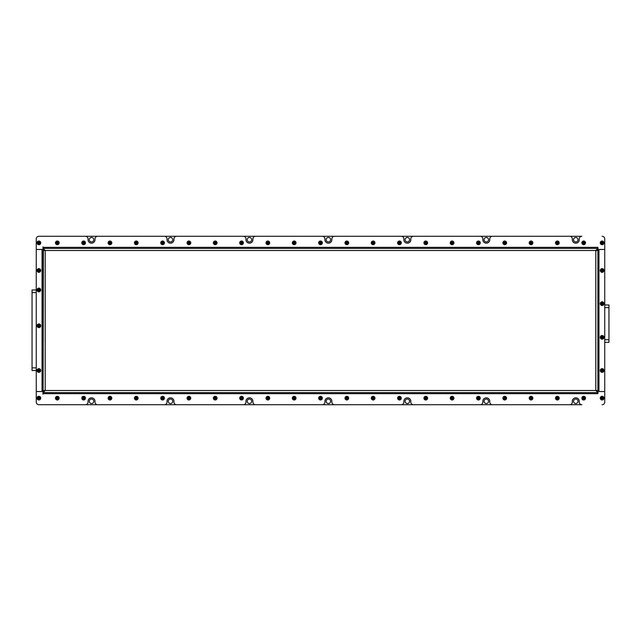 <?xml version="1.0" encoding="UTF-8"?>
<svg xmlns="http://www.w3.org/2000/svg" width="641" height="641" viewBox="0 0 641 641"><rect width="100%" height="100%" fill="white"/><g stroke="black" fill="none" stroke-linecap="round" stroke-linejoin="round"><path stroke-width="0.96" d="M573.551 239.702A2.235 2.235 0 0 0 575.786 241.937A2.235 2.235 0 0 0 578.03 239.702A2.235 2.235 0 0 0 575.786 237.466A2.235 2.235 0 0 0 573.551 239.702M484.067 239.702A2.235 2.235 0 0 0 486.303 241.937A2.235 2.235 0 0 0 488.546 239.702A2.235 2.235 0 0 0 486.303 237.466A2.235 2.235 0 0 0 484.067 239.702M405.112 239.702A2.235 2.235 0 0 0 407.347 241.937A2.235 2.235 0 0 0 409.591 239.702A2.235 2.235 0 0 0 407.347 237.466A2.235 2.235 0 0 0 405.112 239.702M326.157 239.702A2.235 2.235 0 0 0 328.392 241.937A2.235 2.235 0 0 0 330.636 239.702A2.235 2.235 0 0 0 328.392 237.466A2.235 2.235 0 0 0 326.157 239.702M247.202 239.702A2.235 2.235 0 0 0 249.437 241.937A2.235 2.235 0 0 0 251.681 239.702A2.235 2.235 0 0 0 249.437 237.466A2.235 2.235 0 0 0 247.202 239.702M168.246 239.702A2.235 2.235 0 0 0 170.482 241.937A2.235 2.235 0 0 0 172.725 239.702A2.235 2.235 0 0 0 170.482 237.466A2.235 2.235 0 0 0 168.246 239.702M89.291 239.702A2.235 2.235 0 0 0 91.527 241.937A2.235 2.235 0 0 0 93.77 239.702A2.235 2.235 0 0 0 91.527 237.466A2.235 2.235 0 0 0 89.291 239.702M89.291 401.298A2.235 2.235 0 0 0 91.527 403.534A2.235 2.235 0 0 0 93.77 401.298A2.235 2.235 0 0 0 91.527 399.063A2.235 2.235 0 0 0 89.291 401.298M168.246 401.298A2.235 2.235 0 0 0 170.482 403.534A2.235 2.235 0 0 0 172.725 401.298A2.235 2.235 0 0 0 170.482 399.063A2.235 2.235 0 0 0 168.246 401.298M247.202 401.298A2.235 2.235 0 0 0 249.437 403.534A2.235 2.235 0 0 0 251.681 401.298A2.235 2.235 0 0 0 249.437 399.063A2.235 2.235 0 0 0 247.202 401.298M326.157 401.298A2.235 2.235 0 0 0 328.392 403.534A2.235 2.235 0 0 0 330.636 401.298A2.235 2.235 0 0 0 328.392 399.063A2.235 2.235 0 0 0 326.157 401.298M405.112 401.298A2.235 2.235 0 0 0 407.347 403.534A2.235 2.235 0 0 0 409.591 401.298A2.235 2.235 0 0 0 407.347 399.063A2.235 2.235 0 0 0 405.112 401.298M484.067 401.298A2.235 2.235 0 0 0 486.303 403.534A2.235 2.235 0 0 0 488.546 401.298A2.235 2.235 0 0 0 486.303 399.063A2.235 2.235 0 0 0 484.067 401.298M573.551 401.298A2.235 2.235 0 0 0 575.786 403.534A2.235 2.235 0 0 0 578.03 401.298A2.235 2.235 0 0 0 575.786 399.063A2.235 2.235 0 0 0 573.551 401.298M36.265 370.506L32.05 370.506L32.05 367.87L36.265 367.87M36.265 289.972L32.05 289.972L32.05 367.87M38.893 404.719L581.892 404.719A2.628 2.628 0 0 1 579.264 402.083L579.264 401.298A3.477 3.477 0 0 0 575.786 397.821A3.477 3.477 0 0 0 572.317 401.298L572.317 402.083A2.628 2.628 0 0 1 569.681 404.719L492.408 404.719A2.628 2.628 0 0 1 489.78 402.083L489.78 401.298A3.477 3.477 0 0 0 486.303 397.821A3.477 3.477 0 0 0 482.833 401.298L482.833 402.083A2.628 2.628 0 0 1 480.197 404.719L413.453 404.719A2.628 2.628 0 0 1 410.825 402.083L410.825 401.298A3.477 3.477 0 0 0 407.347 397.821A3.477 3.477 0 0 0 403.878 401.298L403.878 402.083A2.628 2.628 0 0 1 401.242 404.719L334.498 404.719A2.628 2.628 0 0 1 331.87 402.083L331.87 401.298A3.477 3.477 0 0 0 328.392 397.821A3.477 3.477 0 0 0 324.923 401.298L324.923 402.083A2.628 2.628 0 0 1 322.287 404.719L255.543 404.719A2.628 2.628 0 0 1 252.915 402.083L252.915 401.298A3.477 3.477 0 0 0 249.437 397.821A3.477 3.477 0 0 0 245.968 401.298L245.968 402.083A2.628 2.628 0 0 1 243.332 404.719L176.587 404.719A2.628 2.628 0 0 1 173.959 402.083L173.959 401.298A3.477 3.477 0 0 0 170.482 397.821A3.477 3.477 0 0 0 167.013 401.298L167.013 402.083A2.628 2.628 0 0 1 164.376 404.719L97.632 404.719A2.628 2.628 0 0 1 95.004 402.083L95.004 401.298A3.477 3.477 0 0 0 91.527 397.821A3.477 3.477 0 0 0 88.057 401.298L88.057 402.083A2.628 2.628 0 0 1 85.421 404.719L38.893 404.719A2.628 2.628 0 0 1 36.265 402.083A2.628 2.628 0 0 0 38.893 404.719M43.107 247.338L43.107 248.388L597.893 248.388L597.893 247.338L43.107 247.338L42.971 246.809L42.971 249.437L36.265 249.437L36.265 238.917A2.628 2.628 0 0 1 38.893 236.281L85.421 236.281A2.628 2.628 0 0 1 88.057 238.917L88.057 239.702A3.477 3.477 0 0 0 91.527 243.179A3.477 3.477 0 0 0 95.004 239.702L95.004 238.917A2.628 2.628 0 0 1 97.632 236.281L164.376 236.281A2.628 2.628 0 0 1 167.013 238.917L167.013 239.702A3.477 3.477 0 0 0 170.482 243.179A3.477 3.477 0 0 0 173.959 239.702L173.959 238.917A2.628 2.628 0 0 1 176.587 236.281L243.332 236.281A2.628 2.628 0 0 1 245.968 238.917L245.968 239.702A3.477 3.477 0 0 0 249.437 243.179A3.477 3.477 0 0 0 252.915 239.702L252.915 238.917A2.628 2.628 0 0 1 255.543 236.281L322.287 236.281A2.628 2.628 0 0 1 324.923 238.917L324.923 239.702A3.477 3.477 0 0 0 328.392 243.179A3.477 3.477 0 0 0 331.87 239.702L331.87 238.917A2.628 2.628 0 0 1 334.498 236.281L401.242 236.281A2.628 2.628 0 0 1 403.878 238.917L403.878 239.702A3.477 3.477 0 0 0 407.347 243.179A3.477 3.477 0 0 0 410.825 239.702L410.825 238.917A2.628 2.628 0 0 1 413.453 236.281L480.197 236.281A2.628 2.628 0 0 1 482.833 238.917L482.833 239.702A3.477 3.477 0 0 0 486.303 243.179A3.477 3.477 0 0 0 489.78 239.702L489.78 238.917A2.628 2.628 0 0 1 492.408 236.281L569.681 236.281A2.628 2.628 0 0 1 572.317 238.917L572.317 239.702A3.477 3.477 0 0 0 575.786 243.179A3.477 3.477 0 0 0 579.264 239.702L579.264 238.917A2.628 2.628 0 0 1 581.892 236.281L38.893 236.281A2.628 2.628 0 0 0 36.265 238.917L36.265 402.083L36.265 391.563L42.971 391.563L42.971 394.191L43.107 393.662L597.893 393.662L597.893 391.531L598.95 391.531L598.95 249.469L597.893 249.469L597.893 250.495L45.207 250.495L43.107 248.388L43.107 249.469L42.05 249.469L42.05 391.531L43.107 391.531L43.107 250.495L45.207 250.495L43.107 249.437M608.95 304.972L604.735 304.972L608.95 304.972L604.735 304.972L608.95 304.972L608.95 307.608L604.735 307.608M604.735 342.342L608.95 342.342L608.95 307.608M597.893 393.662L598.029 391.563L604.735 391.563L598.95 391.531M598.95 249.469L604.735 249.469L604.735 238.917L604.735 249.437L598.029 249.437L597.893 247.338M597.893 250.495L597.893 390.505L595.793 390.505L597.893 392.613L43.107 392.613L45.207 390.505L43.107 390.505L43.404 249.469M44.157 250.495L44.157 249.75M597.893 392.613L43.107 392.613L43.404 391.531M44.157 391.25L44.157 390.505M597.893 390.505L597.596 391.531M596.843 390.505L596.843 391.25M597.893 249.437L595.793 250.495L597.893 248.388L597.596 249.469M596.843 249.75L596.843 250.495M43.107 391.563L45.207 390.505L595.793 390.505L597.893 391.563M44.157 248.388L596.843 248.388M42.05 391.531L36.265 391.531L36.265 249.469L42.05 249.469M604.735 249.469L604.735 391.531M43.107 392.613L43.107 393.662M604.735 391.563L604.735 402.083A2.628 2.628 0 0 1 602.107 404.719M602.107 236.281A2.628 2.628 0 0 1 604.735 238.917M38.893 396.507A1.635 1.635 0 0 0 37.266 398.141A1.635 1.635 0 0 0 38.893 399.768A1.635 1.635 0 0 0 40.527 398.141A1.635 1.635 0 0 0 38.893 396.507M38.893 399.984A1.843 1.843 0 0 1 37.05 398.141A1.843 1.843 0 0 1 38.893 396.298A1.843 1.843 0 0 1 40.736 398.141A1.843 1.843 0 0 1 38.893 399.984M37.979 398.141L38.436 398.926L39.349 398.926L39.806 398.141L39.349 397.348L38.436 397.348L37.979 398.141L39.806 398.141M39.349 398.926L38.893 398.141L39.349 397.348M38.436 398.926L38.893 398.141L38.436 397.348M38.075 369.096A1.635 1.635 0 0 0 37.482 371.323A1.635 1.635 0 0 0 39.71 371.916A1.635 1.635 0 0 0 40.311 369.689A1.635 1.635 0 0 0 38.075 369.096M39.814 372.101A1.843 1.843 0 0 1 37.298 371.427A1.843 1.843 0 0 1 37.971 368.912A1.843 1.843 0 0 1 40.487 369.585A1.843 1.843 0 0 1 39.814 372.101M38.107 370.963L38.893 371.419L39.686 370.963L39.686 370.049L38.893 369.593L38.107 370.049L38.107 370.963L39.686 370.049M39.686 370.963L38.893 370.506L38.893 369.593M38.893 371.419L38.893 370.506L38.107 370.049M38.075 324.354A1.635 1.635 0 0 0 37.482 326.581A1.635 1.635 0 0 0 39.71 327.174A1.635 1.635 0 0 0 40.311 324.947A1.635 1.635 0 0 0 38.075 324.354M39.814 327.359A1.843 1.843 0 0 1 37.298 326.686A1.843 1.843 0 0 1 37.971 324.17A1.843 1.843 0 0 1 40.487 324.843A1.843 1.843 0 0 1 39.814 327.359M38.107 326.221L38.893 326.678L39.686 326.221L39.686 325.308L38.893 324.851L38.107 325.308L38.107 326.221L39.686 325.308M39.686 326.221L38.893 325.764L38.893 324.851M38.893 326.678L38.893 325.764L38.107 325.308M38.075 291.383A1.635 1.635 0 0 0 40.311 290.79A1.635 1.635 0 0 0 39.71 288.554A1.635 1.635 0 0 0 37.482 289.155A1.635 1.635 0 0 0 38.075 291.383M39.814 288.378A1.843 1.843 0 0 1 40.487 290.894A1.843 1.843 0 0 1 37.971 291.567A1.843 1.843 0 0 1 37.298 289.051A1.843 1.843 0 0 1 39.814 288.378M39.686 290.429L39.686 289.516L38.893 289.059L38.107 289.516L38.107 290.429L38.893 290.886L39.686 290.429L38.107 289.516M38.893 289.059L38.893 289.972L38.107 290.429M39.686 289.516L38.893 289.972L38.893 290.886M38.075 271.904A1.635 1.635 0 0 0 40.311 271.311A1.635 1.635 0 0 0 39.71 269.084A1.635 1.635 0 0 0 37.482 269.677A1.635 1.635 0 0 0 38.075 271.904M39.814 268.9A1.843 1.843 0 0 1 40.487 271.415A1.843 1.843 0 0 1 37.971 272.088A1.843 1.843 0 0 1 37.298 269.573A1.843 1.843 0 0 1 39.814 268.9M39.686 270.951L39.686 270.037L38.893 269.581L38.107 270.037L38.107 270.951L38.893 271.407L39.686 270.951L38.107 270.037M38.893 269.581L38.893 270.494L38.107 270.951M39.686 270.037L38.893 270.494L38.893 271.407M40.527 242.859A1.635 1.635 0 0 0 38.893 241.232A1.635 1.635 0 0 0 37.266 242.859A1.635 1.635 0 0 0 38.893 244.493A1.635 1.635 0 0 0 40.527 242.859M37.05 242.859A1.843 1.843 0 0 1 38.893 241.016A1.843 1.843 0 0 1 40.736 242.859A1.843 1.843 0 0 1 38.893 244.702A1.843 1.843 0 0 1 37.05 242.859M38.893 241.945L38.107 242.402L38.107 243.316L38.893 243.772L39.686 243.316L39.686 242.402L38.893 241.945L38.893 243.772M38.107 243.316L38.893 242.859L39.686 243.316M38.107 242.402L38.893 242.859L39.686 242.402M58.732 398.958A1.635 1.635 0 0 0 58.131 396.723A1.635 1.635 0 0 0 55.903 397.324A1.635 1.635 0 0 0 56.496 399.551A1.635 1.635 0 0 0 58.732 398.958M55.719 397.22A1.843 1.843 0 0 1 58.235 396.547A1.843 1.843 0 0 1 58.908 399.063A1.843 1.843 0 0 1 56.392 399.736A1.843 1.843 0 0 1 55.719 397.22M57.77 397.348L56.857 397.348L56.408 398.141L56.857 398.926L57.77 398.926L58.227 398.141L57.77 397.348L56.857 398.926M56.408 398.141L57.313 398.141L57.77 398.926M56.857 397.348L57.313 398.141L58.227 398.141M55.903 242.042A1.635 1.635 0 0 0 56.496 244.277A1.635 1.635 0 0 0 58.732 243.676A1.635 1.635 0 0 0 58.131 241.449A1.635 1.635 0 0 0 55.903 242.042M58.908 243.78A1.843 1.843 0 0 1 56.392 244.453A1.843 1.843 0 0 1 55.719 241.937A1.843 1.843 0 0 1 58.235 241.264A1.843 1.843 0 0 1 58.908 243.78M56.857 243.652L57.77 243.652L58.227 242.859L57.77 242.074L56.857 242.074L56.408 242.859L56.857 243.652L57.77 242.074M58.227 242.859L57.313 242.859L56.857 242.074M57.77 243.652L57.313 242.859L56.408 242.859M602.925 396.723A1.635 1.635 0 0 0 600.697 397.324A1.635 1.635 0 0 0 601.29 399.551A1.635 1.635 0 0 0 603.518 398.958A1.635 1.635 0 0 0 602.925 396.723M601.186 399.736A1.843 1.843 0 0 1 600.513 397.22A1.843 1.843 0 0 1 603.029 396.547A1.843 1.843 0 0 1 603.702 399.063A1.843 1.843 0 0 1 601.186 399.736M601.314 397.684L601.314 398.598L602.107 399.055L602.901 398.598L602.901 397.684L602.107 397.228L601.314 397.684L602.901 398.598M602.107 399.055L602.107 398.141L602.901 397.684M601.314 398.598L602.107 398.141L602.107 397.228M603.742 242.859A1.635 1.635 0 0 0 602.107 241.232A1.635 1.635 0 0 0 600.473 242.859A1.635 1.635 0 0 0 602.107 244.493A1.635 1.635 0 0 0 603.742 242.859M600.264 242.859A1.843 1.843 0 0 1 602.107 241.016A1.843 1.843 0 0 1 603.95 242.859A1.843 1.843 0 0 1 602.107 244.702A1.843 1.843 0 0 1 600.264 242.859M602.107 241.945L601.314 242.402L601.314 243.316L602.107 243.772L602.901 243.316L602.901 242.402L602.107 241.945L602.107 243.772M601.314 243.316L602.107 242.859L602.901 243.316M601.314 242.402L602.107 242.859L602.901 242.402M602.925 271.904A1.635 1.635 0 0 0 603.518 269.677A1.635 1.635 0 0 0 601.29 269.084A1.635 1.635 0 0 0 600.697 271.311A1.635 1.635 0 0 0 602.925 271.904M601.186 268.9A1.843 1.843 0 0 1 603.702 269.573A1.843 1.843 0 0 1 603.029 272.088A1.843 1.843 0 0 1 600.513 271.415A1.843 1.843 0 0 1 601.186 268.9M602.901 270.037L602.107 269.581L601.314 270.037L601.314 270.951L602.107 271.407L602.901 270.951L602.901 270.037L601.314 270.951M601.314 270.037L602.107 270.494L602.107 271.407M602.107 269.581L602.107 270.494L602.901 270.951M601.29 305.068A1.635 1.635 0 0 0 603.518 304.475A1.635 1.635 0 0 0 602.925 302.24A1.635 1.635 0 0 0 600.697 302.84A1.635 1.635 0 0 0 601.29 305.068M603.029 302.063A1.843 1.843 0 0 1 603.702 304.579A1.843 1.843 0 0 1 601.186 305.252A1.843 1.843 0 0 1 600.513 302.736A1.843 1.843 0 0 1 603.029 302.063M602.901 304.114L602.901 303.201L602.107 302.744L601.314 303.201L601.314 304.114L602.107 304.571L602.901 304.114L601.314 303.201M602.107 302.744L602.107 303.658L601.314 304.114M602.901 303.201L602.107 303.658L602.107 304.571M600.473 337.342A1.635 1.635 0 0 0 602.107 338.977A1.635 1.635 0 0 0 603.742 337.342A1.635 1.635 0 0 0 602.107 335.716A1.635 1.635 0 0 0 600.473 337.342M603.95 337.342A1.843 1.843 0 0 1 602.107 339.185A1.843 1.843 0 0 1 600.264 337.342A1.843 1.843 0 0 1 602.107 335.499A1.843 1.843 0 0 1 603.95 337.342M602.107 338.256L602.901 337.799L602.901 336.886L602.107 336.429L601.314 336.886L601.314 337.799L602.107 338.256L602.107 336.429M602.901 336.886L602.107 337.342L601.314 336.886M602.901 337.799L602.107 337.342L601.314 337.799M600.473 370.506A1.635 1.635 0 0 0 602.107 372.141A1.635 1.635 0 0 0 603.742 370.506A1.635 1.635 0 0 0 602.107 368.871A1.635 1.635 0 0 0 600.473 370.506M603.95 370.506A1.843 1.843 0 0 1 602.107 372.349A1.843 1.843 0 0 1 600.264 370.506A1.843 1.843 0 0 1 602.107 368.663A1.843 1.843 0 0 1 603.95 370.506M602.107 371.419L602.901 370.963L602.901 370.049L602.107 369.593L601.314 370.049L601.314 370.963L602.107 371.419L602.107 369.593M602.901 370.049L602.107 370.506L601.314 370.049M602.901 370.963L602.107 370.506L601.314 370.963M85.045 398.958A1.635 1.635 0 0 0 84.452 396.723A1.635 1.635 0 0 0 82.224 397.324A1.635 1.635 0 0 0 82.817 399.551A1.635 1.635 0 0 0 85.045 398.958M82.04 397.22A1.843 1.843 0 0 1 84.556 396.547A1.843 1.843 0 0 1 85.229 399.063A1.843 1.843 0 0 1 82.713 399.736A1.843 1.843 0 0 1 82.04 397.22M84.091 397.348L83.178 397.348L82.721 398.141L83.178 398.926L84.091 398.926L84.548 398.141L84.091 397.348L83.178 398.926M82.721 398.141L83.634 398.141L84.091 398.926M83.178 397.348L83.634 398.141L84.548 398.141M111.366 398.958A1.635 1.635 0 0 0 110.765 396.723A1.635 1.635 0 0 0 108.537 397.324A1.635 1.635 0 0 0 109.138 399.551A1.635 1.635 0 0 0 111.366 398.958M108.361 397.22A1.843 1.843 0 0 1 110.877 396.547A1.843 1.843 0 0 1 111.55 399.063A1.843 1.843 0 0 1 109.034 399.736A1.843 1.843 0 0 1 108.361 397.22M110.412 397.348L109.499 397.348L109.042 398.141L109.499 398.926L110.412 398.926L110.861 398.141L110.412 397.348L109.499 398.926M109.042 398.141L109.956 398.141L110.412 398.926M109.499 397.348L109.956 398.141L110.861 398.141M137.687 398.958A1.635 1.635 0 0 0 137.086 396.723A1.635 1.635 0 0 0 134.858 397.324A1.635 1.635 0 0 0 135.451 399.551A1.635 1.635 0 0 0 137.687 398.958M134.674 397.22A1.843 1.843 0 0 1 137.19 396.547A1.843 1.843 0 0 1 137.863 399.063A1.843 1.843 0 0 1 135.347 399.736A1.843 1.843 0 0 1 134.674 397.22M136.725 397.348L135.812 397.348L135.363 398.141L135.812 398.926L136.725 398.926L137.182 398.141L136.725 397.348L135.812 398.926M135.363 398.141L136.269 398.141L136.725 398.926M135.812 397.348L136.269 398.141L137.182 398.141M164 398.958A1.635 1.635 0 0 0 163.407 396.723A1.635 1.635 0 0 0 161.179 397.324A1.635 1.635 0 0 0 161.772 399.551A1.635 1.635 0 0 0 164 398.958M160.995 397.22A1.843 1.843 0 0 1 163.511 396.547A1.843 1.843 0 0 1 164.184 399.063A1.843 1.843 0 0 1 161.668 399.736A1.843 1.843 0 0 1 160.995 397.22M163.046 397.348L162.133 397.348L161.676 398.141L162.133 398.926L163.046 398.926L163.503 398.141L163.046 397.348L162.133 398.926M161.676 398.141L162.59 398.141L163.046 398.926M162.133 397.348L162.59 398.141L163.503 398.141M190.321 398.958A1.635 1.635 0 0 0 189.72 396.723A1.635 1.635 0 0 0 187.493 397.324A1.635 1.635 0 0 0 188.093 399.551A1.635 1.635 0 0 0 190.321 398.958M187.316 397.22A1.843 1.843 0 0 1 189.832 396.547A1.843 1.843 0 0 1 190.505 399.063A1.843 1.843 0 0 1 187.989 399.736A1.843 1.843 0 0 1 187.316 397.22M189.367 397.348L188.454 397.348L187.997 398.141L188.454 398.926L189.367 398.926L189.816 398.141L189.367 397.348L188.454 398.926M187.997 398.141L188.911 398.141L189.367 398.926M188.454 397.348L188.911 398.141L189.816 398.141M216.642 398.958A1.635 1.635 0 0 0 216.041 396.723A1.635 1.635 0 0 0 213.814 397.324A1.635 1.635 0 0 0 214.406 399.551A1.635 1.635 0 0 0 216.642 398.958M213.629 397.22A1.843 1.843 0 0 1 216.145 396.547A1.843 1.843 0 0 1 216.818 399.063A1.843 1.843 0 0 1 214.302 399.736A1.843 1.843 0 0 1 213.629 397.22M215.68 397.348L214.767 397.348L214.318 398.141L214.767 398.926L215.68 398.926L216.137 398.141L215.68 397.348L214.767 398.926M214.318 398.141L215.224 398.141L215.68 398.926M214.767 397.348L215.224 398.141L216.137 398.141M242.955 398.958A1.635 1.635 0 0 0 242.362 396.723A1.635 1.635 0 0 0 240.135 397.324A1.635 1.635 0 0 0 240.728 399.551A1.635 1.635 0 0 0 242.955 398.958M239.95 397.22A1.843 1.843 0 0 1 242.466 396.547A1.843 1.843 0 0 1 243.139 399.063A1.843 1.843 0 0 1 240.623 399.736A1.843 1.843 0 0 1 239.95 397.22M242.002 397.348L241.088 397.348L240.631 398.141L241.088 398.926L242.002 398.926L242.458 398.141L242.002 397.348L241.088 398.926M240.631 398.141L241.545 398.141L242.002 398.926M241.088 397.348L241.545 398.141L242.458 398.141M269.276 398.958A1.635 1.635 0 0 0 268.675 396.723A1.635 1.635 0 0 0 266.448 397.324A1.635 1.635 0 0 0 267.049 399.551A1.635 1.635 0 0 0 269.276 398.958M266.271 397.22A1.843 1.843 0 0 1 268.787 396.547A1.843 1.843 0 0 1 269.46 399.063A1.843 1.843 0 0 1 266.944 399.736A1.843 1.843 0 0 1 266.271 397.22M268.323 397.348L267.409 397.348L266.952 398.141L267.409 398.926L268.323 398.926L268.771 398.141L268.323 397.348L267.409 398.926M266.952 398.141L267.866 398.141L268.323 398.926M267.409 397.348L267.866 398.141L268.771 398.141M295.597 398.958A1.635 1.635 0 0 0 294.996 396.723A1.635 1.635 0 0 0 292.769 397.324A1.635 1.635 0 0 0 293.37 399.551A1.635 1.635 0 0 0 295.597 398.958M292.584 397.22A1.843 1.843 0 0 1 295.1 396.547A1.843 1.843 0 0 1 295.773 399.063A1.843 1.843 0 0 1 293.257 399.736A1.843 1.843 0 0 1 292.584 397.22M294.636 397.348L293.722 397.348L293.274 398.141L293.722 398.926L294.636 398.926L295.092 398.141L294.636 397.348L293.722 398.926M293.274 398.141L294.179 398.141L294.636 398.926M293.722 397.348L294.179 398.141L295.092 398.141M321.91 398.958A1.635 1.635 0 0 0 321.317 396.723A1.635 1.635 0 0 0 319.09 397.324A1.635 1.635 0 0 0 319.683 399.551A1.635 1.635 0 0 0 321.91 398.958M318.906 397.22A1.843 1.843 0 0 1 321.421 396.547A1.843 1.843 0 0 1 322.094 399.063A1.843 1.843 0 0 1 319.579 399.736A1.843 1.843 0 0 1 318.906 397.22M320.957 397.348L320.043 397.348L319.587 398.141L320.043 398.926L320.957 398.926L321.413 398.141L320.957 397.348L320.043 398.926M319.587 398.141L320.5 398.141L320.957 398.926M320.043 397.348L320.5 398.141L321.413 398.141M348.231 398.958A1.635 1.635 0 0 0 347.63 396.723A1.635 1.635 0 0 0 345.403 397.324A1.635 1.635 0 0 0 346.004 399.551A1.635 1.635 0 0 0 348.231 398.958M345.227 397.22A1.843 1.843 0 0 1 347.743 396.547A1.843 1.843 0 0 1 348.416 399.063A1.843 1.843 0 0 1 345.9 399.736A1.843 1.843 0 0 1 345.227 397.22M347.278 397.348L346.364 397.348L345.908 398.141L346.364 398.926L347.278 398.926L347.726 398.141L347.278 397.348L346.364 398.926M345.908 398.141L346.821 398.141L347.278 398.926M346.364 397.348L346.821 398.141L347.726 398.141M374.552 398.958A1.635 1.635 0 0 0 373.951 396.723A1.635 1.635 0 0 0 371.724 397.324A1.635 1.635 0 0 0 372.325 399.551A1.635 1.635 0 0 0 374.552 398.958M371.54 397.22A1.843 1.843 0 0 1 374.056 396.547A1.843 1.843 0 0 1 374.729 399.063A1.843 1.843 0 0 1 372.213 399.736A1.843 1.843 0 0 1 371.54 397.22M373.591 397.348L372.677 397.348L372.229 398.141L372.677 398.926L373.591 398.926L374.048 398.141L373.591 397.348L372.677 398.926M372.229 398.141L373.134 398.141L373.591 398.926M372.677 397.348L373.134 398.141L374.048 398.141M400.865 398.958A1.635 1.635 0 0 0 400.272 396.723A1.635 1.635 0 0 0 398.045 397.324A1.635 1.635 0 0 0 398.638 399.551A1.635 1.635 0 0 0 400.865 398.958M397.861 397.22A1.843 1.843 0 0 1 400.377 396.547A1.843 1.843 0 0 1 401.05 399.063A1.843 1.843 0 0 1 398.534 399.736A1.843 1.843 0 0 1 397.861 397.22M399.912 397.348L398.998 397.348L398.542 398.141L398.998 398.926L399.912 398.926L400.369 398.141L399.912 397.348L398.998 398.926M398.542 398.141L399.455 398.141L399.912 398.926M398.998 397.348L399.455 398.141L400.369 398.141M427.186 398.958A1.635 1.635 0 0 0 426.594 396.723A1.635 1.635 0 0 0 424.358 397.324A1.635 1.635 0 0 0 424.959 399.551A1.635 1.635 0 0 0 427.186 398.958M424.182 397.22A1.843 1.843 0 0 1 426.698 396.547A1.843 1.843 0 0 1 427.371 399.063A1.843 1.843 0 0 1 424.855 399.736A1.843 1.843 0 0 1 424.182 397.22M426.233 397.348L425.32 397.348L424.863 398.141L425.32 398.926L426.233 398.926L426.682 398.141L426.233 397.348L425.32 398.926M424.863 398.141L425.776 398.141L426.233 398.926M425.32 397.348L425.776 398.141L426.682 398.141M453.507 398.958A1.635 1.635 0 0 0 452.907 396.723A1.635 1.635 0 0 0 450.679 397.324A1.635 1.635 0 0 0 451.28 399.551A1.635 1.635 0 0 0 453.507 398.958M450.495 397.22A1.843 1.843 0 0 1 453.011 396.547A1.843 1.843 0 0 1 453.684 399.063A1.843 1.843 0 0 1 451.168 399.736A1.843 1.843 0 0 1 450.495 397.22M452.546 397.348L451.633 397.348L451.184 398.141L451.633 398.926L452.546 398.926L453.003 398.141L452.546 397.348L451.633 398.926M451.184 398.141L452.089 398.141L452.546 398.926M451.633 397.348L452.089 398.141L453.003 398.141M479.821 398.958A1.635 1.635 0 0 0 479.228 396.723A1.635 1.635 0 0 0 477 397.324A1.635 1.635 0 0 0 477.593 399.551A1.635 1.635 0 0 0 479.821 398.958M476.816 397.22A1.843 1.843 0 0 1 479.332 396.547A1.843 1.843 0 0 1 480.005 399.063A1.843 1.843 0 0 1 477.489 399.736A1.843 1.843 0 0 1 476.816 397.22M478.867 397.348L477.954 397.348L477.497 398.141L477.954 398.926L478.867 398.926L479.324 398.141L478.867 397.348L477.954 398.926M477.497 398.141L478.41 398.141L478.867 398.926M477.954 397.348L478.41 398.141L479.324 398.141M506.142 398.958A1.635 1.635 0 0 0 505.549 396.723A1.635 1.635 0 0 0 503.313 397.324A1.635 1.635 0 0 0 503.914 399.551A1.635 1.635 0 0 0 506.142 398.958M503.137 397.22A1.843 1.843 0 0 1 505.653 396.547A1.843 1.843 0 0 1 506.326 399.063A1.843 1.843 0 0 1 503.81 399.736A1.843 1.843 0 0 1 503.137 397.22M505.188 397.348L504.275 397.348L503.818 398.141L504.275 398.926L505.188 398.926L505.637 398.141L505.188 397.348L504.275 398.926M503.818 398.141L504.731 398.141L505.188 398.926M504.275 397.348L504.731 398.141L505.637 398.141M532.463 398.958A1.635 1.635 0 0 0 531.862 396.723A1.635 1.635 0 0 0 529.634 397.324A1.635 1.635 0 0 0 530.235 399.551A1.635 1.635 0 0 0 532.463 398.958M529.45 397.22A1.843 1.843 0 0 1 531.966 396.547A1.843 1.843 0 0 1 532.639 399.063A1.843 1.843 0 0 1 530.123 399.736A1.843 1.843 0 0 1 529.45 397.22M531.501 397.348L530.588 397.348L530.139 398.141L530.588 398.926L531.501 398.926L531.958 398.141L531.501 397.348L530.588 398.926M530.139 398.141L531.044 398.141L531.501 398.926M530.588 397.348L531.044 398.141L531.958 398.141M558.776 398.958A1.635 1.635 0 0 0 558.183 396.723A1.635 1.635 0 0 0 555.955 397.324A1.635 1.635 0 0 0 556.548 399.551A1.635 1.635 0 0 0 558.776 398.958M555.771 397.22A1.843 1.843 0 0 1 558.287 396.547A1.843 1.843 0 0 1 558.96 399.063A1.843 1.843 0 0 1 556.444 399.736A1.843 1.843 0 0 1 555.771 397.22M557.822 397.348L556.909 397.348L556.452 398.141L556.909 398.926L557.822 398.926L558.279 398.141L557.822 397.348L556.909 398.926M556.452 398.141L557.366 398.141L557.822 398.926M556.909 397.348L557.366 398.141L558.279 398.141M585.097 398.958A1.635 1.635 0 0 0 584.504 396.723A1.635 1.635 0 0 0 582.268 397.324A1.635 1.635 0 0 0 582.869 399.551A1.635 1.635 0 0 0 585.097 398.958M582.092 397.22A1.843 1.843 0 0 1 584.608 396.547A1.843 1.843 0 0 1 585.281 399.063A1.843 1.843 0 0 1 582.765 399.736A1.843 1.843 0 0 1 582.092 397.22M584.143 397.348L583.23 397.348L582.773 398.141L583.23 398.926L584.143 398.926L584.592 398.141L584.143 397.348L583.23 398.926M582.773 398.141L583.687 398.141L584.143 398.926M583.23 397.348L583.687 398.141L584.592 398.141M82.224 242.042A1.635 1.635 0 0 0 82.817 244.277A1.635 1.635 0 0 0 85.045 243.676A1.635 1.635 0 0 0 84.452 241.449A1.635 1.635 0 0 0 82.224 242.042M85.229 243.78A1.843 1.843 0 0 1 82.713 244.453A1.843 1.843 0 0 1 82.04 241.937A1.843 1.843 0 0 1 84.556 241.264A1.843 1.843 0 0 1 85.229 243.78M83.178 243.652L84.091 243.652L84.548 242.859L84.091 242.074L83.178 242.074L82.721 242.859L83.178 243.652L84.091 242.074M84.548 242.859L83.634 242.859L83.178 242.074M84.091 243.652L83.634 242.859L82.721 242.859M108.537 242.042A1.635 1.635 0 0 0 109.138 244.277A1.635 1.635 0 0 0 111.366 243.676A1.635 1.635 0 0 0 110.765 241.449A1.635 1.635 0 0 0 108.537 242.042M111.55 243.78A1.843 1.843 0 0 1 109.034 244.453A1.843 1.843 0 0 1 108.361 241.937A1.843 1.843 0 0 1 110.877 241.264A1.843 1.843 0 0 1 111.55 243.78M109.499 243.652L110.412 243.652L110.861 242.859L110.412 242.074L109.499 242.074L109.042 242.859L109.499 243.652L110.412 242.074M110.861 242.859L109.956 242.859L109.499 242.074M110.412 243.652L109.956 242.859L109.042 242.859M134.858 242.042A1.635 1.635 0 0 0 135.451 244.277A1.635 1.635 0 0 0 137.687 243.676A1.635 1.635 0 0 0 137.086 241.449A1.635 1.635 0 0 0 134.858 242.042M137.863 243.78A1.843 1.843 0 0 1 135.347 244.453A1.843 1.843 0 0 1 134.674 241.937A1.843 1.843 0 0 1 137.19 241.264A1.843 1.843 0 0 1 137.863 243.78M135.812 243.652L136.725 243.652L137.182 242.859L136.725 242.074L135.812 242.074L135.363 242.859L135.812 243.652L136.725 242.074M137.182 242.859L136.269 242.859L135.812 242.074M136.725 243.652L136.269 242.859L135.363 242.859M161.179 242.042A1.635 1.635 0 0 0 161.772 244.277A1.635 1.635 0 0 0 164 243.676A1.635 1.635 0 0 0 163.407 241.449A1.635 1.635 0 0 0 161.179 242.042M164.184 243.78A1.843 1.843 0 0 1 161.668 244.453A1.843 1.843 0 0 1 160.995 241.937A1.843 1.843 0 0 1 163.511 241.264A1.843 1.843 0 0 1 164.184 243.78M162.133 243.652L163.046 243.652L163.503 242.859L163.046 242.074L162.133 242.074L161.676 242.859L162.133 243.652L163.046 242.074M163.503 242.859L162.59 242.859L162.133 242.074M163.046 243.652L162.59 242.859L161.676 242.859M187.493 242.042A1.635 1.635 0 0 0 188.093 244.277A1.635 1.635 0 0 0 190.321 243.676A1.635 1.635 0 0 0 189.72 241.449A1.635 1.635 0 0 0 187.493 242.042M190.505 243.78A1.843 1.843 0 0 1 187.989 244.453A1.843 1.843 0 0 1 187.316 241.937A1.843 1.843 0 0 1 189.832 241.264A1.843 1.843 0 0 1 190.505 243.78M188.454 243.652L189.367 243.652L189.816 242.859L189.367 242.074L188.454 242.074L187.997 242.859L188.454 243.652L189.367 242.074M189.816 242.859L188.911 242.859L188.454 242.074M189.367 243.652L188.911 242.859L187.997 242.859M213.814 242.042A1.635 1.635 0 0 0 214.406 244.277A1.635 1.635 0 0 0 216.642 243.676A1.635 1.635 0 0 0 216.041 241.449A1.635 1.635 0 0 0 213.814 242.042M216.818 243.78A1.843 1.843 0 0 1 214.302 244.453A1.843 1.843 0 0 1 213.629 241.937A1.843 1.843 0 0 1 216.145 241.264A1.843 1.843 0 0 1 216.818 243.78M214.767 243.652L215.68 243.652L216.137 242.859L215.68 242.074L214.767 242.074L214.318 242.859L214.767 243.652L215.68 242.074M216.137 242.859L215.224 242.859L214.767 242.074M215.68 243.652L215.224 242.859L214.318 242.859M240.135 242.042A1.635 1.635 0 0 0 240.728 244.277A1.635 1.635 0 0 0 242.955 243.676A1.635 1.635 0 0 0 242.362 241.449A1.635 1.635 0 0 0 240.135 242.042M243.139 243.78A1.843 1.843 0 0 1 240.623 244.453A1.843 1.843 0 0 1 239.95 241.937A1.843 1.843 0 0 1 242.466 241.264A1.843 1.843 0 0 1 243.139 243.78M241.088 243.652L242.002 243.652L242.458 242.859L242.002 242.074L241.088 242.074L240.631 242.859L241.088 243.652L242.002 242.074M242.458 242.859L241.545 242.859L241.088 242.074M242.002 243.652L241.545 242.859L240.631 242.859M266.448 242.042A1.635 1.635 0 0 0 267.049 244.277A1.635 1.635 0 0 0 269.276 243.676A1.635 1.635 0 0 0 268.675 241.449A1.635 1.635 0 0 0 266.448 242.042M269.46 243.78A1.843 1.843 0 0 1 266.944 244.453A1.843 1.843 0 0 1 266.271 241.937A1.843 1.843 0 0 1 268.787 241.264A1.843 1.843 0 0 1 269.46 243.78M267.409 243.652L268.323 243.652L268.771 242.859L268.323 242.074L267.409 242.074L266.952 242.859L267.409 243.652L268.323 242.074M268.771 242.859L267.866 242.859L267.409 242.074M268.323 243.652L267.866 242.859L266.952 242.859M292.769 242.042A1.635 1.635 0 0 0 293.37 244.277A1.635 1.635 0 0 0 295.597 243.676A1.635 1.635 0 0 0 294.996 241.449A1.635 1.635 0 0 0 292.769 242.042M295.773 243.78A1.843 1.843 0 0 1 293.257 244.453A1.843 1.843 0 0 1 292.584 241.937A1.843 1.843 0 0 1 295.1 241.264A1.843 1.843 0 0 1 295.773 243.78M293.722 243.652L294.636 243.652L295.092 242.859L294.636 242.074L293.722 242.074L293.274 242.859L293.722 243.652L294.636 242.074M295.092 242.859L294.179 242.859L293.722 242.074M294.636 243.652L294.179 242.859L293.274 242.859M319.09 242.042A1.635 1.635 0 0 0 319.683 244.277A1.635 1.635 0 0 0 321.91 243.676A1.635 1.635 0 0 0 321.317 241.449A1.635 1.635 0 0 0 319.09 242.042M322.094 243.78A1.843 1.843 0 0 1 319.579 244.453A1.843 1.843 0 0 1 318.906 241.937A1.843 1.843 0 0 1 321.421 241.264A1.843 1.843 0 0 1 322.094 243.78M320.043 243.652L320.957 243.652L321.413 242.859L320.957 242.074L320.043 242.074L319.587 242.859L320.043 243.652L320.957 242.074M321.413 242.859L320.5 242.859L320.043 242.074M320.957 243.652L320.5 242.859L319.587 242.859M345.403 242.042A1.635 1.635 0 0 0 346.004 244.277A1.635 1.635 0 0 0 348.231 243.676A1.635 1.635 0 0 0 347.63 241.449A1.635 1.635 0 0 0 345.403 242.042M348.416 243.78A1.843 1.843 0 0 1 345.9 244.453A1.843 1.843 0 0 1 345.227 241.937A1.843 1.843 0 0 1 347.743 241.264A1.843 1.843 0 0 1 348.416 243.78M346.364 243.652L347.278 243.652L347.726 242.859L347.278 242.074L346.364 242.074L345.908 242.859L346.364 243.652L347.278 242.074M347.726 242.859L346.821 242.859L346.364 242.074M347.278 243.652L346.821 242.859L345.908 242.859M371.724 242.042A1.635 1.635 0 0 0 372.325 244.277A1.635 1.635 0 0 0 374.552 243.676A1.635 1.635 0 0 0 373.951 241.449A1.635 1.635 0 0 0 371.724 242.042M374.729 243.78A1.843 1.843 0 0 1 372.213 244.453A1.843 1.843 0 0 1 371.54 241.937A1.843 1.843 0 0 1 374.056 241.264A1.843 1.843 0 0 1 374.729 243.78M372.677 243.652L373.591 243.652L374.048 242.859L373.591 242.074L372.677 242.074L372.229 242.859L372.677 243.652L373.591 242.074M374.048 242.859L373.134 242.859L372.677 242.074M373.591 243.652L373.134 242.859L372.229 242.859M398.045 242.042A1.635 1.635 0 0 0 398.638 244.277A1.635 1.635 0 0 0 400.865 243.676A1.635 1.635 0 0 0 400.272 241.449A1.635 1.635 0 0 0 398.045 242.042M401.05 243.78A1.843 1.843 0 0 1 398.534 244.453A1.843 1.843 0 0 1 397.861 241.937A1.843 1.843 0 0 1 400.377 241.264A1.843 1.843 0 0 1 401.05 243.78M398.998 243.652L399.912 243.652L400.369 242.859L399.912 242.074L398.998 242.074L398.542 242.859L398.998 243.652L399.912 242.074M400.369 242.859L399.455 242.859L398.998 242.074M399.912 243.652L399.455 242.859L398.542 242.859M424.358 242.042A1.635 1.635 0 0 0 424.959 244.277A1.635 1.635 0 0 0 427.186 243.676A1.635 1.635 0 0 0 426.594 241.449A1.635 1.635 0 0 0 424.358 242.042M427.371 243.78A1.843 1.843 0 0 1 424.855 244.453A1.843 1.843 0 0 1 424.182 241.937A1.843 1.843 0 0 1 426.698 241.264A1.843 1.843 0 0 1 427.371 243.78M425.32 243.652L426.233 243.652L426.682 242.859L426.233 242.074L425.32 242.074L424.863 242.859L425.32 243.652L426.233 242.074M426.682 242.859L425.776 242.859L425.32 242.074M426.233 243.652L425.776 242.859L424.863 242.859M450.679 242.042A1.635 1.635 0 0 0 451.28 244.277A1.635 1.635 0 0 0 453.507 243.676A1.635 1.635 0 0 0 452.907 241.449A1.635 1.635 0 0 0 450.679 242.042M453.684 243.78A1.843 1.843 0 0 1 451.168 244.453A1.843 1.843 0 0 1 450.495 241.937A1.843 1.843 0 0 1 453.011 241.264A1.843 1.843 0 0 1 453.684 243.78M451.633 243.652L452.546 243.652L453.003 242.859L452.546 242.074L451.633 242.074L451.184 242.859L451.633 243.652L452.546 242.074M453.003 242.859L452.089 242.859L451.633 242.074M452.546 243.652L452.089 242.859L451.184 242.859M477 242.042A1.635 1.635 0 0 0 477.593 244.277A1.635 1.635 0 0 0 479.821 243.676A1.635 1.635 0 0 0 479.228 241.449A1.635 1.635 0 0 0 477 242.042M480.005 243.78A1.843 1.843 0 0 1 477.489 244.453A1.843 1.843 0 0 1 476.816 241.937A1.843 1.843 0 0 1 479.332 241.264A1.843 1.843 0 0 1 480.005 243.78M477.954 243.652L478.867 243.652L479.324 242.859L478.867 242.074L477.954 242.074L477.497 242.859L477.954 243.652L478.867 242.074M479.324 242.859L478.41 242.859L477.954 242.074M478.867 243.652L478.41 242.859L477.497 242.859M503.313 242.042A1.635 1.635 0 0 0 503.914 244.277A1.635 1.635 0 0 0 506.142 243.676A1.635 1.635 0 0 0 505.549 241.449A1.635 1.635 0 0 0 503.313 242.042M506.326 243.78A1.843 1.843 0 0 1 503.81 244.453A1.843 1.843 0 0 1 503.137 241.937A1.843 1.843 0 0 1 505.653 241.264A1.843 1.843 0 0 1 506.326 243.78M504.275 243.652L505.188 243.652L505.637 242.859L505.188 242.074L504.275 242.074L503.818 242.859L504.275 243.652L505.188 242.074M505.637 242.859L504.731 242.859L504.275 242.074M505.188 243.652L504.731 242.859L503.818 242.859M529.634 242.042A1.635 1.635 0 0 0 530.235 244.277A1.635 1.635 0 0 0 532.463 243.676A1.635 1.635 0 0 0 531.862 241.449A1.635 1.635 0 0 0 529.634 242.042M532.639 243.78A1.843 1.843 0 0 1 530.123 244.453A1.843 1.843 0 0 1 529.45 241.937A1.843 1.843 0 0 1 531.966 241.264A1.843 1.843 0 0 1 532.639 243.78M530.588 243.652L531.501 243.652L531.958 242.859L531.501 242.074L530.588 242.074L530.139 242.859L530.588 243.652L531.501 242.074M531.958 242.859L531.044 242.859L530.588 242.074M531.501 243.652L531.044 242.859L530.139 242.859M555.955 242.042A1.635 1.635 0 0 0 556.548 244.277A1.635 1.635 0 0 0 558.776 243.676A1.635 1.635 0 0 0 558.183 241.449A1.635 1.635 0 0 0 555.955 242.042M558.96 243.78A1.843 1.843 0 0 1 556.444 244.453A1.843 1.843 0 0 1 555.771 241.937A1.843 1.843 0 0 1 558.287 241.264A1.843 1.843 0 0 1 558.96 243.78M556.909 243.652L557.822 243.652L558.279 242.859L557.822 242.074L556.909 242.074L556.452 242.859L556.909 243.652L557.822 242.074M558.279 242.859L557.366 242.859L556.909 242.074M557.822 243.652L557.366 242.859L556.452 242.859M582.268 242.042A1.635 1.635 0 0 0 582.869 244.277A1.635 1.635 0 0 0 585.097 243.676A1.635 1.635 0 0 0 584.504 241.449A1.635 1.635 0 0 0 582.268 242.042M585.281 243.78A1.843 1.843 0 0 1 582.765 244.453A1.843 1.843 0 0 1 582.092 241.937A1.843 1.843 0 0 1 584.608 241.264A1.843 1.843 0 0 1 585.281 243.78M583.23 243.652L584.143 243.652L584.592 242.859L584.143 242.074L583.23 242.074L582.773 242.859L583.23 243.652L584.143 242.074M584.592 242.859L583.687 242.859L583.23 242.074M584.143 243.652L583.687 242.859L582.773 242.859M36.265 292.6L32.05 292.6M604.735 339.714L608.95 339.714M595.793 390.505L595.793 250.495M45.207 390.505L45.207 250.495"/></g></svg>
